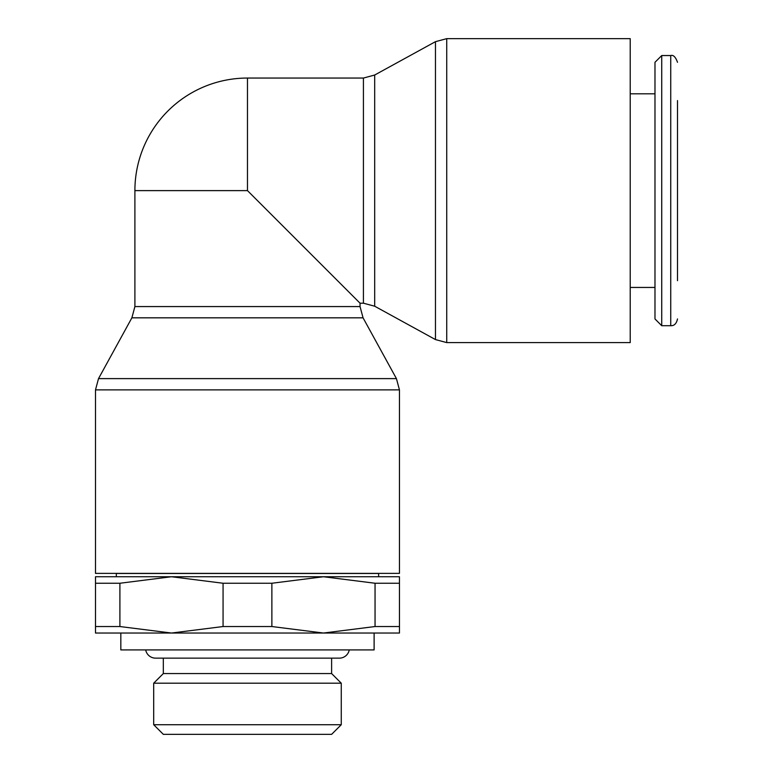 <?xml version="1.0" encoding="UTF-8"?>
<svg xmlns="http://www.w3.org/2000/svg" width="773" height="773" viewBox="0 0 773 773"><rect width="100%" height="100%" fill="white"/><g stroke="black" fill="none" stroke-linecap="round" stroke-linejoin="round"><path stroke-width="1.16" d="M323.462 576.745L375.05 583.248L399.448 583.248L399.448 576.745L323.462 576.745L378.615 576.745L378.615 573.479L116.327 573.479L116.327 576.745L171.49 576.745L95.494 576.745L95.494 583.248L119.902 583.248L171.49 576.745L223.068 583.248L271.874 583.248L323.462 576.745L171.49 576.745M95.494 583.248L95.494 633.039L171.49 633.039L119.902 626.536L95.494 626.536M374.113 633.039L374.113 649.919L120.83 649.919L120.83 633.039L374.113 633.039M341.26 683.197L341.26 724.716L331.617 734.35L163.325 734.35L153.692 724.716L153.692 683.197L163.325 673.563L331.617 673.563L341.26 683.197L153.692 683.197M153.692 724.716L341.26 724.716M331.617 658.142L331.617 673.563M163.325 673.563L163.325 658.142M145.701 649.919A10.02 10.02 0 0 0 155.557 658.142L339.386 658.142A10.02 10.02 0 0 0 349.241 649.919M399.448 633.039L399.448 626.536L375.05 626.536L323.462 633.039L399.448 633.039M323.462 633.039L271.874 626.536L223.068 626.536L171.49 633.039M119.902 626.536L119.902 583.248M399.448 626.536L399.448 583.248M375.05 583.248L375.05 626.536M271.874 626.536L271.874 583.248M223.068 583.248L223.068 626.536M630.217 93.813L654.982 93.813M654.982 287.44L630.217 287.44M654.982 62.294L661.736 55.54L661.736 325.713L654.982 318.959L654.982 62.294M661.736 55.54L670.742 55.54L670.742 325.713L661.736 325.713M677.506 100.567L677.506 280.686M360.044 303.2L360.044 306.572L134.898 306.572L134.898 190.622L247.476 190.622L360.044 303.2L363.426 303.2L363.426 78.054L374.683 75.029L435.47 41.665L435.47 339.579L374.683 306.214L363.426 303.2M360.044 306.572L363.059 317.829L131.883 317.829L134.898 306.572M363.059 317.829L396.433 378.615L98.519 378.615L131.883 317.829M396.433 378.615L399.448 389.882L399.448 573.373L95.494 573.373L95.494 389.882L98.519 378.615M247.476 190.622L247.476 78.054L363.426 78.054M374.683 75.029L374.683 306.214M435.47 41.665L446.726 38.65L630.217 38.65L630.217 342.594L446.726 342.594L435.47 339.579M399.448 389.882L95.494 389.882M446.726 38.65L446.726 342.594M670.742 325.713C674.22 325.887 676.472 323.636 677.506 318.959M247.476 78.054A112.568 112.568 0 0 0 134.898 190.622M670.742 55.54C673.322 54.699 675.573 56.951 677.506 62.294"/></g></svg>
